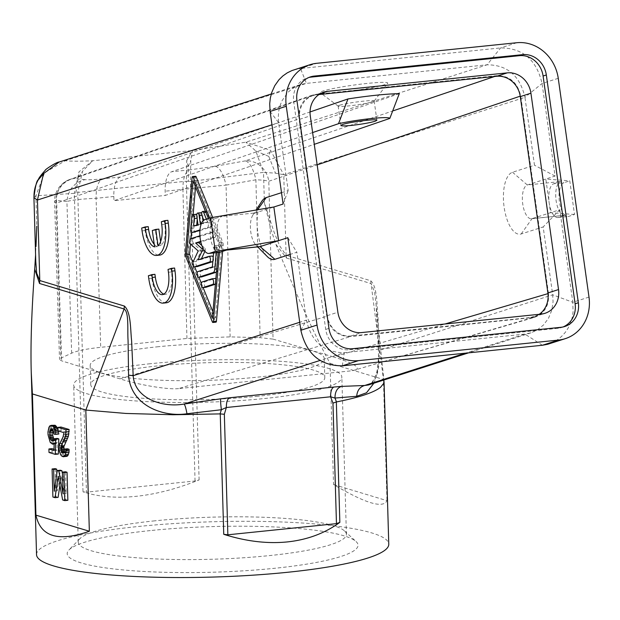 <?xml version="1.0" encoding="UTF-8"?>
<svg xmlns="http://www.w3.org/2000/svg" width="620" height="620" viewBox="0 0 620 620"><rect width="100%" height="100%" fill="white"/><g stroke="black" fill="none" stroke-linecap="round" stroke-linejoin="round"><path stroke-width="0.46" stroke-dasharray="3.1 2.33" d="M589 297.096L572.81 302.289L559.798 209.723L532.045 218.628A17.05 7.161 84.1 0 1 531.425 218.759A17.05 7.161 84.1 0 1 522.644 203.275A17.05 7.161 84.1 0 1 527.318 184.969L545.817 179.033L569.78 180.854L574.507 214.512L568.726 216.372A17.05 7.161 84.1 0 1 568.106 216.496A17.05 7.161 84.1 0 1 559.325 201.019A17.05 7.161 84.1 0 1 563.999 182.706L569.78 180.854M553.73 183.76L560.674 181.536A17.05 7.161 84.1 0 0 556 199.849A17.05 7.161 84.1 0 0 564.781 215.326A17.05 7.161 84.1 0 0 565.401 215.202L558.465 217.426A17.05 7.161 84.1 0 1 557.845 217.558A17.05 7.161 84.1 0 1 549.064 202.074A17.05 7.161 84.1 0 1 553.73 183.76L563.999 182.706M547.971 293.624L548.483 293.477C549.336 305.451 544.67 313.418 534.479 317.363L352.579 370.698L178.715 388.577L350.478 336.598C337.846 336.521 329.956 329.747 326.802 316.27L299.049 118.792C298.166 107.26 302.545 99.386 312.201 95.178L316.417 94.24L497.046 75.671C509.679 75.748 517.576 82.522 520.73 95.999L520.226 96.17M102.587 178.839C94.225 179.676 88.381 179.947 85.064 179.645C74.168 182.396 68.123 189.674 66.921 201.492C72.424 199.958 82.135 198.896 96.069 198.315C96.038 187.511 98.208 181.025 102.587 178.839L120.358 177.01L310.047 111.957M399.272 93.674L171.67 171.74A22.731 9.54 -95.9 0 0 165.153 191.208L165.276 195.432L314.278 144.328M215.279 166.253C219.72 167.431 223.301 173.724 226.044 185.124L182.916 189.379C182.885 178.583 185.055 172.089 189.433 169.911L215.279 166.253L245.117 160.921A22.731 20.452 -108.7 0 1 268.189 178.289A22.731 20.452 -108.7 0 1 268.801 181.249L273.056 339.117L260.144 337.675L230.136 336.877L186.938 338.458L100.704 347.324C86.816 348.797 77.128 350.742 71.641 353.168L60.861 358.166L59.512 359.429L61.628 360.856L119.931 378.867C140.151 385.206 168.167 389.833 178.715 388.577M574.507 214.512L550.552 212.691L545.817 179.033L555.071 176.065L542.058 83.498C536.579 59.861 522.769 48.004 500.619 47.918L300.499 68.495L306.435 83.374L301.669 84.258L296.391 86.242L291.547 89.21L287.866 92.45L282.092 100.603L280.139 105.33L278.713 111.22L278.256 117.35L278.636 122.659L288.176 190.542L281.511 192.68M316.417 94.24L74.09 178.506A22.731 21.374 -84.1 0 0 55.947 200.353L60.861 358.166M563.115 326.949A22.731 20.553 -107.8 0 1 561.519 327.546A22.731 20.553 -107.8 0 1 557.729 328.337L349.393 349.757L352.633 348.719M259.462 246.721A17.05 7.161 84.1 0 1 255.967 245.14A17.05 7.161 84.1 0 1 250.596 230.493A17.05 7.161 84.1 0 1 252.875 215.062A17.05 7.161 84.1 0 1 255.347 212.931L273.854 206.995M226.726 250.023A17.05 7.161 84.1 0 1 226.106 250.154A17.05 7.161 84.1 0 1 217.326 234.67A17.05 7.161 84.1 0 1 221.999 216.357L215.055 218.589L204.794 219.643M310.527 76.857L307.288 77.903A22.731 20.553 -107.8 0 0 293.702 101.657L325.717 329.429A22.731 20.553 72.2 0 0 349.393 349.757M307.288 77.903A22.731 20.553 -107.8 0 1 308.93 77.454M534.479 317.363L350.478 336.598M355.438 370.179C360.987 367.606 353.656 363.18 333.467 356.911L445.059 323.989M373.876 383.214L376.247 376.65L377.836 368.706L378.588 359.515L378.386 349.711C378.882 353.865 378.006 370.062 376.131 374.154C373.279 381.494 370.675 385.105 368.319 384.997L372.225 382.687L375.363 378.479L377.495 372.876L378.727 366.443L379.487 350.37L377.906 315.239C376.666 304.451 377.425 286.75 370.69 280.728L286.099 255.215L286.533 258.083L275.923 244.358L270.8 228.997L264.399 202.833L274.055 232.066L279.667 245.861L286.099 255.215L283.758 174.701L275.443 173.174L263.508 172.368L255.82 151.001L245.869 142.174L270.568 150.296L283.758 174.701L524.946 97.332L534.486 165.215L512.515 172.259A31.256 13.121 -95.9 0 0 504.13 207.196A31.256 13.121 -95.9 0 0 521.188 233.972L543.159 226.928L552.699 294.81L553.056 301.878L551.707 310.481L548.452 318.347L543.476 325.012L537.083 330.065L530.968 332.824L524.908 334.087L344.278 352.664L320.021 360.445M555.071 176.065L534.486 165.215M150.242 530.588A145.499 22.793 -1.7 0 0 68.96 549.979A145.499 22.793 -1.7 0 0 125.69 570.16A145.499 22.793 -1.7 0 0 275.071 568.245A145.499 22.793 -1.7 0 0 356.151 541.632A145.499 22.793 -1.7 0 0 150.242 530.588M154.791 520.839A134.129 21.01 -1.7 0 0 79.856 538.71A134.129 21.01 -1.7 0 0 78.26 542.089A134.129 21.01 -1.7 0 0 269.871 555.551A134.129 21.01 -1.7 0 0 346.402 534.3A134.129 21.01 -1.7 0 0 344.612 531.022A134.129 21.01 -1.7 0 0 154.791 520.839M186.713 160.572L192.456 150.49L190.79 160.324L190.441 181.404L186.349 181.226L186.713 160.572L188.185 166.454L188.341 181.288M195.052 480.988L186.349 181.226L77.733 192.394L82.545 171.283L92.737 160.743L79.004 171.817L74.338 193.339L77.733 192.394L86.444 492.156L195.052 480.988L199.113 479.927C177.219 488.754 156.248 494.218 136.199 496.318C116.188 498.333 98.456 496.853 83.01 491.869L86.444 492.156M188.185 166.454L190.79 160.324M558.248 78.306L542.058 83.498L524.946 97.332C519.94 75.725 507.307 64.875 487.064 64.806L306.435 83.374L65.247 160.743L59.179 162.014M36.541 554.536A176.189 27.598 178.3 0 1 137.074 526.62A176.189 27.598 178.3 0 1 388.771 544.306M199.113 479.927L190.441 181.404L263.508 172.368L264.399 202.833M275.923 244.358C296.267 294.756 314.301 334.413 330.034 363.343L333.552 484.538C365.397 503.386 383.199 508.757 386.973 500.65L333.552 484.538M384.02 381.207L383.447 379.456L386.973 500.65M312.627 132.572L113.956 200.71L165.276 195.432M516.809 42.726L500.619 47.918L487.064 64.806L245.869 142.174L192.456 150.49L92.737 160.743C80.476 161.324 71.308 161.324 65.247 160.743L44.624 172.717L35.89 195.773L36.774 226.238L35.588 254.727M330.034 363.343L383.447 379.456L370.69 280.728M120.358 177.01A22.731 9.54 -95.9 0 0 113.84 196.486L113.956 200.71M255.82 151.001L268.778 156.395L270.568 150.296M286.533 258.083L371.124 283.603L374.604 291.935L376.084 304.738L378.541 349.432L379.487 350.37L552.699 294.81L572.81 302.289L573.074 311.953L572.19 317.595L570.539 323.012L568.16 328.042L565.099 332.607L561.441 336.583L557.233 339.907L549.041 343.868M163.882 294.136A19.894 8.347 -95.9 0 0 165.455 294.322A19.894 8.347 -95.9 0 0 171.515 271.932L171.12 269.134L168.043 269.444M339.745 105.206A18.189 1.457 172 0 0 338.156 106.051A18.189 1.457 172 0 0 338.233 106.159A18.189 1.457 172 0 0 348.765 105.896A18.189 1.457 172 0 0 372.589 101.835A18.189 1.457 172 0 0 374.139 101.114A18.189 1.457 172 0 0 374.178 100.99A18.189 1.457 172 0 0 363.568 101.145A18.189 1.457 172 0 0 339.745 105.206M340.086 92.264A34.1 2.728 -8 0 1 320.331 92.76A34.1 2.728 -8 0 1 367.838 83.359A34.1 2.728 -8 0 1 387.647 83.297A34.1 2.728 -8 0 1 340.086 92.264M542.407 345.255L524.908 334.087L465.411 353.175M342.287 365.831L344.278 352.664C324.035 352.586 311.403 341.744 306.388 320.129L296.848 252.247L290.183 254.394M378.386 349.711L376.084 304.738L383.881 380.006M559.798 209.723L543.159 226.928M268.778 156.395L275.443 173.174M156.992 346.859A117.079 18.337 178.3 0 1 324.245 358.608A117.079 18.337 178.3 0 1 257.44 377.162A117.079 18.337 178.3 0 1 90.179 365.413A117.079 18.337 178.3 0 1 156.992 346.859M273.056 339.117L333.467 356.911M548.483 293.477L520.73 95.999M166.323 302.8A28.419 11.927 -95.9 0 1 151.853 278.24L151.458 275.435L148.382 275.753M257.99 396.234A117.079 18.337 178.3 0 1 90.737 384.485A117.079 18.337 178.3 0 1 157.542 365.94A117.079 18.337 178.3 0 1 324.795 377.688A117.079 18.337 178.3 0 1 257.99 396.234M150.226 363.731A134.129 21.01 -1.7 0 0 73.695 384.981A134.129 21.01 -1.7 0 0 265.306 398.443A134.129 21.01 -1.7 0 0 341.845 377.192A134.129 21.01 -1.7 0 0 150.226 363.731M293.865 69.882L300.499 68.495L316.688 63.302M270.095 111.46L278.636 122.659L271.971 124.798M283.1 204.026L288.176 190.542M219.17 252.379A17.05 7.161 84.1 0 1 210.389 236.894A17.05 7.161 84.1 0 1 215.055 218.589M261.671 201.492A31.256 13.121 -95.9 0 0 257.494 229.787A31.256 13.121 -95.9 0 0 267.344 256.633M75.919 192.843L78.244 177.754L82.545 171.283M78.244 177.754L79.004 171.817M195.587 176.274A1.418 0.597 -95.9 0 0 195.13 177.15L188.395 253.34A2.844 1.194 -95.9 0 0 188.79 256.122L215.435 321.602A1.426 0.597 -95.9 0 0 215.985 322.16M212.66 217.434L222.781 242.312L219.705 242.621A2.844 1.194 -95.9 0 1 220.092 245.412L219.48 252.325M222.619 251.34L223.177 245.094A2.844 1.194 -95.9 0 0 222.781 242.312M171.12 269.134L174.584 268.018M151.458 275.435L154.93 274.327M160.603 241.591L161.146 245.466A19.894 8.347 -95.9 0 0 164.811 224.246L164.416 221.441L167.888 220.333M148.226 226.641L144.755 227.749L145.15 230.555A28.419 11.927 -95.9 0 0 159.619 255.115M154.233 244.311A19.894 8.347 -95.9 0 0 157.674 246.582L155.372 230.206L158.844 229.098M33.93 197.703L35.89 195.773L74.338 193.339L83.01 491.869M38.091 180.118L44.624 172.717M287.835 237.692L296.848 252.247M300.847 330.259L306.388 320.129L299.724 322.276M67.867 500.301L65.728 499.658L61.272 476.067L59.892 485.367M58.11 497.356L55.978 496.713L55.165 468.658M56.815 473.595L57.319 490.862L60.342 470.224M62.504 474.068L66.154 493.528L65.526 471.789M53.986 439.51L55.536 440.688L56.428 440.262L57.28 438.433M58.342 454.049L52.096 452.166L51.995 448.655M53.979 449.252L57.017 450.174L57.257 442.595L55.63 443.843L54.095 443.029L51.491 436.689L51.049 431.683L51.553 428.358L52.832 425.622L54.328 425.025M58.032 430.11L58.241 430.931M58.815 434.031L57.303 433.923L56.614 430.931L55.188 428.761L53.684 429.001L53.01 430.226M64.278 451.228L65.402 452.701L66.611 452.716L67.324 451.197L67.402 448.787M66.263 456.436L64.581 455.584L63.635 454.251L62.31 450.376L62.07 447.175L62.721 443.548L66.139 436.589L67.076 432.349L61.132 430.559L61.031 427.048M53.684 429.001L52.181 429.156M54.428 428.536L51.352 428.846M55.188 428.761L52.111 429.079M55.971 429.691L52.894 430.009M56.614 430.931L53.537 431.249M56.947 432.078L53.87 432.388M57.303 433.923L54.227 434.232M53.576 425.15L50.499 425.467M52.832 425.622L49.755 425.932M52.398 426.18L49.321 426.498M51.972 427.095L48.895 427.413M51.553 428.358L48.476 428.676M51.29 429.675L48.213 429.986M51.049 431.683L47.965 432M51.127 434.488L48.05 434.806M51.491 436.689L48.414 436.999M51.84 438.177L48.763 438.495M52.336 439.719L49.259 440.037M53.312 442.099L50.235 442.417M54.095 443.029L51.018 443.346M54.87 443.61L51.785 443.928M55.63 443.843L54.142 443.998M56.521 443.416L54.149 443.664M57.257 442.595L54.173 442.913M57.017 450.174L53.94 450.492M52.096 452.166L49.011 452.476M57.009 439.394L53.932 439.712M56.428 440.262L53.351 440.58M55.536 440.688L52.46 441.006M54.777 440.456L53.281 440.611M66.611 452.716L63.535 453.034M67.045 452.15L63.969 452.468M66.015 452.887L62.93 453.197M65.402 452.701L63.651 452.879M64.782 452.166L64.031 452.243M61.132 430.559L58.055 430.869M67.076 432.349L63.999 432.667M66.836 434.364L63.752 434.674M66.139 436.589L63.062 436.899M65.154 439.068L62.078 439.386M64.154 440.851L61.07 441.169M63 442.936L59.923 443.254M62.721 443.548L59.636 443.866M62.171 445.47L59.094 445.788M62.07 447.175L58.993 447.493M62.108 448.578L59.032 448.896M62.31 450.376L59.233 450.693M62.984 452.67L59.907 452.98M63.635 454.251L60.559 454.568M64.581 455.584L61.496 455.894M65.348 456.157L62.271 456.475M67.441 450.19L64.364 450.507M67.324 451.197L64.24 451.507M66.154 493.528L63.077 493.846M57.319 490.862L54.242 491.18M55.978 496.713L52.902 497.031M61.272 476.067L58.187 476.385M65.728 499.658L62.651 499.976M197.331 266.538A2.844 1.194 -95.9 0 1 196.075 264.562A2.844 1.194 -95.9 0 1 196.23 261.469L201.267 250.666L193.758 243.885A2.844 1.194 -95.9 0 1 192.774 240.901A2.844 1.194 -95.9 0 1 193.595 238.468L214.032 231.911A2.844 1.194 -95.9 0 1 214.133 231.896A2.844 1.194 -95.9 0 1 215.597 234.469A2.844 1.194 -95.9 0 1 214.815 237.522L200.833 242.009M201.841 245.528L204.856 248.248L203.065 248.426M204.91 251.294L205.197 250.674A1.418 0.597 -95.9 0 0 204.856 248.248M201.438 258.734L201.066 259.524L211.893 256.052M212.838 261.578A2.844 1.194 -95.9 0 0 213.21 257.44M201.523 276.923A2.844 1.194 -95.9 0 1 200.159 274.218A2.844 1.194 -95.9 0 1 200.95 271.289L215.442 266.639L217.178 247.024A2.844 1.194 -95.9 0 1 218.085 245.28A2.844 1.194 -95.9 0 1 219.573 249.186L217.845 268.801L216.721 268.917M216.434 272.157A5.681 2.387 -95.9 0 0 217.845 268.801M205.77 287.285A2.844 1.194 -95.9 0 1 204.399 284.58A2.844 1.194 -95.9 0 1 205.197 281.651L215.047 278.488M215.365 284.255L215.838 284.099A2.844 1.194 -95.9 0 0 216.667 281.86A2.844 1.194 -95.9 0 0 215.845 278.853M196.757 215.047A2.844 1.194 -95.9 0 1 197.323 218.217L197.238 219.217M196.718 225.068L196.656 225.758L201.081 224.339L199.896 215.923L196.819 216.24M202.446 216.876L202.213 215.187A2.844 1.194 -95.9 0 0 201.686 213.466M200.764 212.73A2.844 1.194 -95.9 0 0 199.896 215.923M203.011 220.867L203.391 223.603L207.816 222.177L205.174 215.698L202.097 216.016M199.919 230.578L210.599 227.153A2.844 1.194 -95.9 0 0 211.009 222.626L206.786 212.249A2.844 1.194 -95.9 0 0 205.693 211.149A2.844 1.194 -95.9 0 0 204.794 212.776A2.844 1.194 -95.9 0 0 205.174 215.698M195.835 214.311A2.844 1.194 -95.9 0 0 194.928 216.054L193.858 228.121A2.844 1.194 -95.9 0 0 195.246 232.027M212.931 311.759L215.442 317.921L221.976 244.024L196.129 180.513L195.556 186.984M193.115 214.59L191.58 231.958M190.991 238.63L190.511 244.032M192.921 262.57L194.649 266.825M197.121 272.901L198.873 277.202M201.361 283.317L203.089 287.572M161.146 245.466L158.069 245.784M155.372 230.206L152.295 230.524M157.674 246.582L154.597 246.899M144.755 227.749L141.678 228.067M164.416 221.441L161.34 221.758M208.374 218.496L218.899 244.342L218.178 252.479M209.707 218.062L219.705 242.621M210.599 227.153L207.522 227.47L199.973 229.888M207.522 227.47A2.844 1.194 -95.9 0 0 207.925 222.937L206.383 219.131M201.399 223.572L204.74 222.495L203.786 220.162M196.656 225.758L193.579 226.075M207.816 222.177L204.74 222.495M203.391 223.603L200.314 223.913M201.081 224.339L198.005 224.657M200.694 241.381L211.738 237.84A2.844 1.194 -95.9 0 0 212.521 234.786A2.844 1.194 -95.9 0 0 211.056 232.206A2.844 1.194 -95.9 0 0 210.947 232.229L199.919 235.771M201.267 250.666L198.191 250.984M201.066 259.524L197.989 259.842M219.573 249.186L216.496 249.504L216.217 252.681M216.496 249.504A2.844 1.194 -95.9 0 0 215.008 245.597A2.844 1.194 -95.9 0 0 214.101 247.341L213.606 252.952M215.442 266.639L212.365 266.957M215.442 317.921L212.365 318.238M196.129 180.513L193.053 180.831M221.976 244.024L218.899 244.342M318.951 94.55L317.014 94.752A22.731 20.553 72.2 0 0 313.224 95.542A22.731 20.553 72.2 0 0 299.638 119.303L327.236 315.658A22.731 20.553 -107.8 0 0 350.92 335.986L530.519 317.517A22.731 20.553 72.2 0 0 534.308 316.727A22.731 20.553 72.2 0 0 539.222 314.309M512.515 172.259L527.318 184.969L560.674 181.536M497.046 75.671L494.636 76.485M393.576 110.686L245.117 160.921A22.731 8.068 79.9 0 1 255.882 179.792L260.144 337.675M85.064 179.645L74.09 178.506A22.731 20.623 -109.2 0 0 69.859 179.444A22.731 22.731 0 0 0 54.599 201.624A22.731 3.581 -1.8 0 0 56.715 203.058L299.049 118.792M189.433 169.911L171.67 171.74M230.136 336.877L226.044 185.124L255.882 179.792A22.731 3.542 178.5 0 1 268.801 181.249L317.169 164.881M71.641 353.168L66.921 201.492L55.947 200.353A22.731 3.581 -1.8 0 0 54.599 201.624L59.512 359.429M557.729 328.337L560.968 327.298M521.188 233.972L532.045 218.628L565.401 215.202M558.465 217.426L568.726 216.372M257.587 209.769L255.347 212.931L221.999 216.357M325.717 329.429L328.957 328.391M293.702 101.657L296.941 100.618M352.579 370.698L531.107 318.029M186.938 338.458L182.916 189.379L165.153 191.208M171.515 271.932L168.431 272.25M113.84 196.486L96.069 198.315L100.704 347.324M151.853 278.24L148.777 278.558M119.931 378.867L326.802 316.27M312.201 95.178L69.859 179.444A22.731 20.623 -109.2 0 0 56.715 203.058L61.628 360.856M164.811 224.246L161.735 224.564M145.15 230.555L142.073 230.873M194.928 216.054L191.851 216.372M193.858 228.121L190.782 228.439M211.009 222.626L207.925 222.937M206.786 212.249L205.879 212.342M214.815 237.522L211.738 237.84M214.032 231.911L210.947 232.229M193.595 238.468L190.518 238.785M193.758 243.885L190.673 244.203M196.23 261.469L193.145 261.787M205.197 250.674L204.476 250.751M217.178 247.024L214.101 247.341M200.95 271.289L197.865 271.606M205.197 281.651L202.112 281.968M215.838 284.099L215.373 284.146M223.177 245.094L220.092 245.412M195.13 177.15L192.053 177.467M188.395 253.34L185.318 253.658M188.79 256.122L185.706 256.44M215.435 321.602L212.35 321.92M530.519 317.517L541.159 314.108M350.92 335.986L361.553 332.576M317.014 94.752L320.315 93.69M299.638 119.303L310.279 115.886M327.236 315.658L337.877 312.24M564.758 326.507L561.519 327.546M531.425 218.759L564.781 215.326M530.968 332.824L468.511 352.858M79.856 538.71L68.96 549.979M557.845 217.558L568.106 216.496M165.455 294.322L162.37 294.639M338.233 106.159L320.331 92.76M90.179 365.413L90.737 384.485M374.178 100.99L376.89 120.265M78.26 542.089L73.695 384.981M255.967 245.14L257.711 246.899M252.875 215.062L256.145 210.017M300.367 84.645L271.281 93.977M214.133 231.896L211.056 232.206M218.085 245.28L215.008 245.597M313.224 95.542L323.865 92.132M534.308 316.727L544.949 313.317M338.156 106.051L340.884 125.465M346.402 534.3L341.845 377.192M374.139 101.114L387.647 83.297M344.612 531.022L356.151 541.632M324.245 358.608L324.795 377.688"/><path stroke-width="0.93" d="M563.115 326.949A22.731 20.553 -107.8 0 0 575.104 303.785L543.089 76.012A22.731 20.553 72.2 0 0 519.413 55.684L311.077 77.105L314.317 76.066L522.652 54.645A22.731 20.553 72.2 0 1 546.329 74.974L578.344 302.746A22.731 20.553 -107.8 0 1 564.758 326.507A22.731 20.553 -107.8 0 1 560.968 327.298L352.633 348.719A22.731 20.553 72.2 0 1 328.957 328.391L296.941 100.618A22.731 20.553 -107.8 0 1 310.527 76.857A22.731 20.553 -107.8 0 1 314.317 76.066M310.047 111.957L347.96 98.952A52.041 4.58 -8.2 0 1 399.272 93.674L389.825 118.412L314.278 144.328M516.809 42.726L316.688 63.302A39.789 35.968 72.2 0 0 310.054 64.689A39.789 35.968 72.2 0 0 286.285 106.268L317.037 325.066L300.847 330.259C306.327 353.888 320.137 365.754 342.287 365.831L542.407 345.255L547.623 344.294L565.231 338.675A39.789 35.968 72.2 0 0 589 297.096L558.248 78.306A39.789 35.968 -107.8 0 0 516.809 42.726M565.231 338.675A39.789 35.968 72.2 0 1 558.597 340.062L358.476 360.638A39.789 35.968 -107.8 0 1 317.037 325.066M300.847 330.259L287.835 237.692L260.082 246.59A17.05 7.161 84.1 0 1 259.462 246.721L226.416 250.124M257.711 246.899L267.344 256.633A31.256 13.121 -95.9 0 0 274.877 259.3L260.082 246.59L226.726 250.023L219.79 252.247L209.521 253.301L215.31 251.449L278.582 240.653L273.854 206.995L283.1 204.026L270.095 111.46L269.708 103.726L270.336 98.022L271.731 92.512L274.745 85.715L278.961 79.748L282.813 75.989L287.176 72.897L291.927 70.572L310.054 64.689M209.521 253.301A17.05 7.161 84.1 0 1 208.901 253.433A17.05 7.161 84.1 0 1 200.121 237.956A17.05 7.161 84.1 0 1 204.794 219.643L210.575 217.79L215.31 251.449M273.854 206.995L210.575 217.79M308.93 77.454A22.731 20.553 -107.8 0 1 311.077 77.105M287.354 541.919C267.298 543.911 246.094 541.384 223.743 534.316L227.85 534.804L336.459 523.636L339.845 522.381C324.865 533.285 307.365 539.795 287.354 541.919M383.881 380.006L383.749 383.331L380.556 387.275C377.208 389.957 371.62 392.576 363.8 395.134C356.415 397.544 347.308 399.807 336.49 401.93L334.978 398.055L356.678 396.296C357.197 390.461 359.863 386.857 364.676 385.485L368.319 384.997L468.511 352.858M384.044 381.587L388.771 544.306A176.189 27.598 178.3 0 1 288.238 572.214A176.189 27.598 178.3 0 1 36.541 554.536L31.24 372.139L32.41 393.94L35.929 515.143C40.564 536.788 58.373 542.151 89.35 531.255L35.929 515.143M336.49 401.93L332.963 403.101L330.576 396.792L334.978 398.055C335.009 391.794 337.164 387.911 341.434 386.407L333.885 387.043C331.677 388.12 330.576 391.375 330.576 396.792L226.347 407.511C226.347 402.093 227.439 398.838 229.64 397.761L333.885 387.043M375.309 121.179C369.838 122.814 361.91 124.217 351.509 125.395C344.844 126.054 341.302 126.069 340.884 125.465L342.465 124.55C349.246 122.032 377.557 118.505 376.89 120.265L375.309 121.179M312.627 132.572L338.512 123.69A31.256 2.751 -8.2 0 1 371.566 118.513A31.256 2.751 -8.2 0 1 389.825 118.412M338.512 123.69L347.96 98.952M152.241 277.442A19.894 8.347 -95.9 0 0 162.37 294.639A19.894 8.347 -95.9 0 0 168.431 272.25L168.043 269.444L171.508 268.336L171.903 271.142A28.419 11.927 -95.9 0 1 163.246 303.118A28.419 11.927 -95.9 0 1 148.777 278.558L148.382 275.753L151.853 274.637L152.241 277.442L155.326 277.132A19.894 8.347 -95.9 0 0 163.882 294.136M356.678 396.296L366.529 392.77L373.876 383.214M281.511 192.68L266.205 197.586A31.256 13.121 -95.9 0 0 261.671 201.492L256.145 210.017M320.021 360.445L184.047 404.062C163.246 407.789 134.78 399.171 133.176 375.697L128.565 375.131C130.471 405.395 162.928 417.407 186.961 413.749C185.946 408.068 184.977 404.837 184.047 404.062L220.751 398.815C220.402 399.916 220.604 403.558 221.371 409.735L226.347 407.511L224.347 414.268L220.247 413.904L223.743 534.316M35.588 254.727L34.697 269.158C31.612 310.139 30.457 344.472 31.24 372.139M299.724 322.276L133.176 375.697L131.595 340.558C130.355 329.77 131.115 312.077 124.38 306.055L124.116 309L85.823 410.053L32.41 393.94M171.508 268.336L174.584 268.018L174.98 270.824L171.903 271.142M219.79 252.247A17.05 7.161 84.1 0 1 219.17 252.379L208.901 253.433M163.246 303.118L166.323 302.8A28.419 11.927 -95.9 0 0 174.98 270.824M34.697 269.158L39.525 283.479L124.116 309C129.208 312.069 127.294 330.049 128.069 340.403L128.565 375.131M89.35 531.255L85.823 410.053L125.945 413.455L173.034 414.749L220.038 413.904L221.371 409.735L186.961 413.749M212.9 322.478L215.985 322.16A1.426 0.597 -95.9 0 0 216.434 321.276L213.358 321.594A1.426 0.597 -95.9 0 1 212.9 322.478A1.426 0.597 -95.9 0 1 212.35 321.92L185.706 256.44A2.844 1.194 -95.9 0 1 185.318 253.658L192.053 177.467A1.418 0.597 -95.9 0 1 192.51 176.592A1.418 0.597 -95.9 0 1 193.06 177.15L209.707 218.062M212.66 217.434L196.137 176.832A1.418 0.597 -95.9 0 0 195.587 176.274L192.51 176.592M222.619 251.34L216.434 321.276M151.853 274.637L154.93 274.327L155.326 277.132M164.804 220.65L167.888 220.333L168.284 223.138L165.199 223.456A28.419 11.927 -95.9 0 1 156.542 255.432A28.419 11.927 -95.9 0 1 142.073 230.873L141.678 228.067L145.15 226.951L145.545 229.756A19.894 8.347 -95.9 0 0 154.597 246.899L152.295 230.524L155.767 229.408L158.069 245.784A19.894 8.347 -95.9 0 0 161.735 224.564L161.34 221.758L164.804 220.65L165.199 223.456M156.542 255.432L159.619 255.115A28.419 11.927 -95.9 0 0 168.284 223.138M145.15 226.951L148.226 226.641L148.622 229.447A19.894 8.347 -95.9 0 0 154.233 244.311M155.767 229.408L158.844 229.098L160.603 241.591M290.183 254.394L274.877 259.3M271.281 93.977L59.179 162.014L43.501 173.647L37.448 200.028L33.93 197.703L35.782 261.539L36.673 273.102L39.789 280.542L39.525 283.479M36.774 226.238L35.983 246.504M33.992 197.997C33.767 191.51 35.139 185.55 38.091 180.118L38.293 179.73C36.704 180.482 35.247 186.473 33.93 197.703M38.091 180.118L43.501 173.647M62.45 472.107L65.526 471.789L67.053 472.246L67.867 500.301L64.782 500.619L63.969 472.564L62.45 472.107L63.077 493.846L58.791 470.999L57.265 470.541L54.242 491.18L53.607 469.441L52.088 468.976L52.902 497.031L55.033 497.674L58.187 476.385L62.651 499.976L64.782 500.619M59.892 485.367L58.11 497.356L55.033 497.674M52.088 468.976L55.165 468.658L56.691 469.123L56.815 473.595M57.265 470.541L60.342 470.224L61.868 470.681L62.504 474.068M53.01 430.226L52.661 435.302L53.986 439.51M54.203 438.751L57.28 438.433L58.807 438.89L58.342 454.049L55.265 454.367L55.73 439.208L54.203 438.751L53.351 440.58L52.46 441.006L50.91 439.844L49.941 437.464L49.755 431.148L51.352 428.846L52.894 430.009L54.227 434.232L55.738 434.349L54.041 427.924L52.785 426.157L51.251 425.343L49.755 425.932L48.895 427.413L47.965 432L48.05 434.806L50.235 442.417L52.553 444.16L54.173 442.913L53.94 450.492L48.91 448.973L49.011 452.476L55.265 454.367M48.91 448.973L51.995 448.655L53.979 449.252M51.251 425.343L55.087 425.258L56.645 426.769L58.032 430.11M58.241 430.931L58.815 434.031L55.738 434.349M64.325 449.105L67.402 448.787L69.076 449.291L69.022 452.399L67.898 455.537L67.014 456.312L63.186 456.754L64.821 455.855L65.387 454.638L65.999 449.608L64.325 449.105L63.969 452.468L62.93 453.197L61.706 452.484L60.706 449.399L61.062 446.028L65.317 436.542L66.03 429.8L57.955 427.366L58.055 430.869L63.999 432.667L63.062 436.899L59.636 443.866L58.993 447.493L59.233 450.693L60.559 454.568L61.496 455.894L63.186 456.754M57.955 427.366L61.031 427.048L69.107 429.482L68.394 436.224L63.868 446.679L64.278 451.228M52.576 432.496L49.499 432.814M52.661 435.302L49.584 435.62M52.832 430.83L49.755 431.148M52.801 429.908L50.026 430.187M52.181 429.156L50.608 429.319M58.451 431.83L55.374 432.148M58.04 430.342L55.025 430.652M57.606 428.8L54.529 429.118M57.118 427.606L54.041 427.924M56.645 426.769L53.56 427.087M55.862 425.839L52.785 426.157M55.087 425.258L52.01 425.576M54.142 443.998L52.553 444.16M54.149 443.664L53.444 443.734M58.807 438.89L55.73 439.208M53.281 440.611L51.693 440.774M53.986 439.526L50.91 439.844M53.351 438.293L50.274 438.604M53.018 437.146L49.941 437.464M63.651 452.879L62.326 453.018M64.031 452.243L61.706 452.484M64.263 451.329L61.225 451.639M63.969 450.182L60.892 450.5M63.782 449.082L60.706 449.399M63.744 447.679L60.667 447.996M63.868 446.679L60.791 446.989M64.139 445.718L61.062 446.028M65.991 441.75L62.915 442.068M66.852 440.278L63.775 440.595M67.696 438.1L64.62 438.418M68.394 436.224L65.317 436.542M68.936 433.954L65.86 434.271M69.169 431.59L66.092 431.907M69.107 429.482L66.03 429.8M67.014 456.312L63.938 456.63M67.898 455.537L64.821 455.855M68.471 454.321L65.387 454.638M69.022 452.399L65.937 452.716M69.122 450.693L66.038 451.011M69.076 449.291L65.999 449.608M67.053 472.246L63.969 472.564M61.868 470.681L58.791 470.999M56.691 469.123L53.607 469.441M200.833 242.009L198.702 242.691L201.841 245.528M204.91 251.294L201.438 258.734M197.331 266.538A2.844 1.194 -95.9 0 0 197.439 266.538A2.844 1.194 -95.9 0 0 197.54 266.515L212.683 261.663A2.844 1.194 -95.9 0 0 212.838 261.578M213.21 257.44A2.844 1.194 -95.9 0 0 212.001 256.029A2.844 1.194 -95.9 0 0 211.893 256.052L209.025 256.347M201.523 276.923A2.844 1.194 -95.9 0 0 201.632 276.923A2.844 1.194 -95.9 0 0 201.733 276.9L216.233 272.25A5.681 2.387 -95.9 0 0 216.434 272.157M215.845 278.853A2.844 1.194 -95.9 0 0 215.156 278.465A2.844 1.194 -95.9 0 0 215.047 278.488L212.179 278.783M215.365 284.255L205.979 287.262L202.903 287.579L212.761 284.417A2.844 1.194 -95.9 0 0 213.536 281.364A2.844 1.194 -95.9 0 0 212.071 278.783A2.844 1.194 -95.9 0 0 211.97 278.806L202.112 281.968A2.844 1.194 -95.9 0 0 201.337 285.022A2.844 1.194 -95.9 0 0 202.802 287.603A2.844 1.194 -95.9 0 0 202.903 287.579M197.238 219.217L196.718 225.068M201.686 213.466A2.844 1.194 -95.9 0 0 200.764 212.73L197.687 213.047A2.844 1.194 -95.9 0 0 196.819 216.24L198.005 224.657L193.579 226.075L194.246 218.535A2.844 1.194 -95.9 0 0 192.758 214.629A2.844 1.194 -95.9 0 0 191.851 216.372L190.782 228.439A2.844 1.194 -95.9 0 0 192.27 232.345A2.844 1.194 -95.9 0 0 192.378 232.329L199.973 229.888M202.446 216.876L203.011 220.867M199.919 230.578L192.378 232.329M196.757 215.047A2.844 1.194 -95.9 0 0 195.835 214.311L192.758 214.629M195.556 186.984L193.115 214.59M191.58 231.958L190.991 238.63M190.511 244.032L189.596 254.409L192.921 262.57M194.649 266.825L197.121 272.901M198.873 277.202L201.361 283.317M203.089 287.572L212.931 311.759M218.178 252.479L212.365 318.238L186.519 254.727L193.053 180.831L208.374 218.496M219.48 252.325L213.358 321.594M205.879 212.342L203.709 212.567L206.383 219.131M203.709 212.567A2.844 1.194 -95.9 0 0 202.616 211.467A2.844 1.194 -95.9 0 0 201.717 213.094A2.844 1.194 -95.9 0 0 202.097 216.016L203.786 220.162M201.849 215.218L199.129 215.504L200.314 223.913L201.399 223.572M199.129 215.504A2.844 1.194 -95.9 0 0 197.687 213.047M199.919 235.771L190.518 238.785A2.844 1.194 -95.9 0 0 189.697 241.219A2.844 1.194 -95.9 0 0 190.673 244.203L198.191 250.984L193.145 261.787A2.844 1.194 -95.9 0 0 193.022 264.996A2.844 1.194 -95.9 0 0 194.355 266.856A2.844 1.194 -95.9 0 0 194.463 266.833L209.606 261.973A2.844 1.194 -95.9 0 0 210.381 258.928A2.844 1.194 -95.9 0 0 208.917 256.347A2.844 1.194 -95.9 0 0 208.816 256.37L197.989 259.842L202.12 250.992A1.418 0.597 -95.9 0 0 201.779 248.558L195.625 243.009L200.694 241.381M198.702 242.691L195.625 243.009M216.233 272.25L213.156 272.567A5.681 2.387 -95.9 0 0 214.76 269.119L216.217 252.681M201.632 276.923L198.555 277.233A2.844 1.194 -95.9 0 1 197.09 274.66A2.844 1.194 -95.9 0 1 197.865 271.606L212.365 266.957L213.606 252.952M198.555 277.233A2.844 1.194 -95.9 0 0 198.656 277.217L213.156 272.567M189.596 254.409L186.519 254.727M310.279 115.886L337.877 312.24A22.731 20.553 -107.8 0 0 361.553 332.576L541.159 314.108A22.731 20.553 72.2 0 0 544.949 313.317A22.731 20.553 72.2 0 0 558.527 289.555L530.929 93.202A22.731 20.553 72.2 0 0 507.253 72.873L327.654 91.334A22.731 20.553 72.2 0 0 323.865 92.132A22.731 20.553 72.2 0 0 310.279 115.886M539.222 314.309A22.731 20.553 72.2 0 0 547.886 292.966L520.296 96.612A22.731 20.553 72.2 0 0 496.612 76.283L318.951 94.55M543.089 76.012L546.329 74.974M519.413 55.684L522.652 54.645M494.636 76.485L393.576 110.686M558.597 340.062L542.407 345.255M358.476 360.638L342.287 365.831M575.104 303.785L578.344 302.746M286.285 106.268L270.095 111.46M445.059 323.989L547.971 293.624M465.411 353.175L364.676 385.485L341.434 386.407M220.751 398.815L229.64 397.761M336.35 401.969L339.845 522.381M224.347 414.268L227.85 534.804M332.963 403.101L336.459 523.636M520.226 96.17L317.169 164.881M257.587 209.769L266.205 197.586M271.971 124.798L37.448 200.028L39.789 280.542L124.38 306.055M148.622 229.447L145.545 229.756M197.098 218.24L194.246 218.535M197.54 266.515L194.463 266.833M212.683 261.663L209.606 261.973M204.476 250.751L202.12 250.992M203.065 248.426L201.779 248.558M216.721 268.917L214.76 269.119M201.733 276.9L198.656 277.217M215.373 284.146L212.761 284.417M196.137 176.832L193.06 177.15M520.296 96.612L530.929 93.202M547.886 292.966L558.527 289.555M320.315 93.69L327.654 91.334M496.612 76.283L507.253 72.873M59.179 162.014C56.412 161.967 44.4 170.019 45.33 170.198C40.959 175.08 38.618 178.258 38.293 179.73M195.347 232.027L192.27 232.345M205.398 211.18L202.616 211.467M197.439 266.538L194.355 266.856M212.001 256.029L208.917 256.347M205.879 287.285L202.802 287.603M215.156 278.465L212.071 278.783"/></g></svg>

